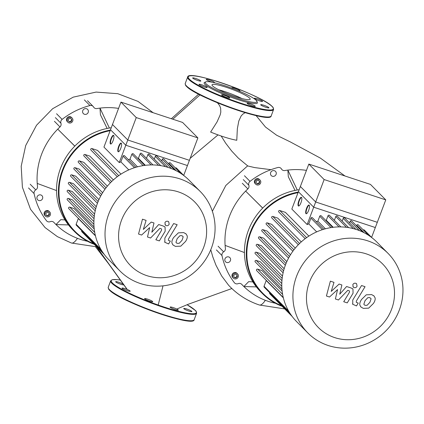 <?xml version="1.0" encoding="UTF-8"?>
<svg xmlns="http://www.w3.org/2000/svg" width="424" height="424" viewBox="0 0 424 424"><rect width="100%" height="100%" fill="white"/><g stroke="black" fill="none" stroke-linecap="round" stroke-linejoin="round"><path stroke-width="0.64" d="M308.836 164.077L298.39 191.728L313.696 207.203L375.325 227.534L385.771 199.884L370.465 184.408L308.836 164.077L324.143 179.553L385.771 199.884M313.696 207.203L324.143 179.553M388.108 253.435L376.973 242.178A56.493 53.498 135.3 0 0 356.579 229.575A56.493 53.498 135.3 0 0 291.166 253.695A56.493 53.498 135.3 0 0 296.641 321.62L307.776 332.882A56.493 53.498 135.3 0 0 328.171 345.486A56.493 53.498 135.3 0 0 393.583 321.36A56.493 53.498 135.3 0 0 388.108 253.435A56.493 53.498 135.3 0 0 367.714 240.837A56.493 53.498 135.3 0 0 302.301 264.958A56.493 53.498 135.3 0 0 307.776 332.882M334.679 337.599A45.193 42.797 -44.7 0 1 309.409 282.188A45.193 42.797 -44.7 0 1 366.315 253.881A45.193 42.797 -44.7 0 1 391.58 309.292A45.193 42.797 -44.7 0 1 334.679 337.599M309.191 205.137A4.595 1.325 108.3 0 1 308.736 210.124A4.595 1.325 108.3 0 1 306.144 213.749A4.595 1.325 108.3 0 1 305.974 213.643A4.595 1.325 108.3 0 1 306.43 208.656A4.595 1.325 108.3 0 1 309.022 205.025A4.595 1.325 108.3 0 1 309.191 205.137M301.538 197.399A4.595 1.325 108.3 0 1 301.082 202.386A4.595 1.325 108.3 0 1 298.491 206.011A4.595 1.325 108.3 0 1 298.321 205.905A4.595 1.325 108.3 0 1 298.777 200.918A4.595 1.325 108.3 0 1 301.369 197.287A4.595 1.325 108.3 0 1 301.538 197.399M298.719 206.022A4.595 1.325 108.3 0 1 299.084 201.374A4.595 1.325 108.3 0 1 301.559 197.42M306.372 213.76A4.595 1.325 108.3 0 1 306.738 209.112A4.595 1.325 108.3 0 1 309.207 205.158M371.599 237.392L377.302 222.303L315.673 201.972L300.367 186.496L291.839 209.069L307.146 224.545L315.673 201.972M323.788 229.246L312.424 217.761A0.917 0.869 135.3 0 0 310.94 218.132L308.767 223.867A50.748 48.06 135.3 0 0 307.146 224.545M332.617 227.37L321.233 215.858A0.917 0.869 135.3 0 0 319.744 216.229L317.862 221.211A50.748 48.06 135.3 0 0 316.187 221.567M340.87 226.909L329.49 215.403A0.917 0.869 135.3 0 0 328.001 215.774L326.289 220.3A50.748 48.06 135.3 0 0 325.643 220.316M348.629 227.619L337.292 216.155A0.917 0.869 135.3 0 0 335.803 216.526L334.366 220.332M355.916 229.358L344.68 218A0.917 0.869 135.3 0 0 343.191 218.371L342.168 221.084M362.663 232.018L351.671 220.899A0.917 0.869 135.3 0 0 350.182 221.27L349.556 222.929M368.567 235.325L358.248 224.89A0.917 0.869 135.3 0 0 356.759 225.261L356.547 225.828M371.853 237.657L364.37 230.089A0.917 0.869 135.3 0 0 363.278 229.978M326.289 220.3L333.211 227.296M317.862 221.211L325.367 228.801M283.354 297.849L266.214 280.518L264.041 286.258A0.917 0.869 -44.7 0 0 264.226 287.175L289.857 313.098M282.114 290.938L261.952 270.554L257.654 269.134A0.917 0.869 135.3 0 0 256.679 270.629L283.269 297.521M281.79 283.545L260.235 261.746L256.228 260.426A0.917 0.869 135.3 0 0 255.253 261.921L281.923 288.892M282.479 276.088L260.113 253.467L256.223 252.185A0.917 0.869 135.3 0 0 255.248 253.679L281.939 280.672M284.165 268.752L261.29 245.618L257.4 244.335A0.917 0.869 135.3 0 0 256.425 245.83L283.105 272.812M286.831 261.619L263.622 238.15L259.652 236.841A0.917 0.869 135.3 0 0 258.677 238.336L285.326 265.286M290.504 254.734L267.088 231.054L262.938 229.686A0.917 0.869 -44.7 0 0 261.963 231.181L288.569 258.089M295.263 248.141L271.731 224.349L267.295 222.881A0.917 0.869 -44.7 0 0 266.32 224.381L292.867 251.225M301.273 241.897L277.725 218.084L272.833 216.473A0.917 0.869 -44.7 0 0 271.858 217.968L298.326 244.733M308.879 236.099L285.431 212.387L279.798 210.532A0.917 0.869 -44.7 0 0 278.822 212.027L305.179 238.675M308.767 223.867L316.686 231.875M292.178 316.452L269.802 293.821A0.917 0.869 -44.7 0 1 269.616 292.904L269.691 292.703M371.09 298.756L369.802 297.616L367.82 297.675L365.032 300.658L363.856 304.209L364.227 304.824L365.117 305.338L367.126 305.285L369.929 302.275L371.09 298.756M366.278 294.812L361.518 299.503C359.997 301.809 359.467 303.732 359.934 305.269L360.951 306.992L363.283 308.359L368.668 308.147L373.443 303.436C374.954 301.151 375.479 299.233 375.012 297.69L373.995 295.979L371.636 294.595L366.278 294.812M361.545 285.532L352.72 300.07L352.8 304.289L356.499 305.932L358.222 303.091L356.271 302.317L356.361 301.024L365.059 286.693L361.545 285.532M354.114 287.626C355.46 287.928 356.446 287.44 357.072 286.152L356.605 283.799L355.757 283.28C354.411 282.972 353.431 283.465 352.805 284.748L353.272 287.101L354.114 287.626M329.496 297.028L337.568 289.555L335.389 298.973L338.463 299.985L347.802 290.323L348.899 290.684L349.498 291.018L349.413 292.306L343.721 301.729L347.235 302.89L353.054 293.244L352.969 289.036L351.257 288.05L346.594 286.518L339.725 294.235L341.877 284.965L339.126 284.059L331.218 291.426L333.99 282.363L330.365 281.165L326.422 296.01L329.496 297.028M120.946 102.099L110.5 129.749L125.806 145.225L187.434 165.556L197.881 137.906L182.574 122.43L120.946 102.099L136.252 117.575L197.881 137.906M125.806 145.225L136.252 117.575M158.2 305.031L163.007 285.856M245.173 112.657L242.835 114.13L241.134 115.964L238.802 120.999L237.339 128.806L236.783 140.27A27.306 3.816 -159.3 0 1 210.627 132.055L217.072 121.884L220.183 114.878L220.803 112.143L220.644 108.131L219.59 105.55L217.464 102.783M228.578 285.214L221.662 275.966L215.991 265.265L212.837 256.976L210.765 249.757M221.169 136.003L225.679 143.19L231.711 151.055L238.24 158.03L247.807 165.975L254.697 167.591L270.973 169.679M212.36 211.279L225.849 185.442L247.637 165.853M298.268 192.051A61.083 57.85 135.3 0 0 249.816 233.476A61.083 57.85 135.3 0 0 262.371 293.498L260.506 291.611A61.083 57.85 -44.7 0 1 248.432 230.269A61.083 57.85 -44.7 0 1 299.143 189.729M262.371 293.498A61.083 57.85 135.3 0 0 282.167 306.324M281.483 305.64A60.621 57.415 -44.7 0 1 247.478 245.231A60.621 57.415 -44.7 0 1 298.035 192.671M258.932 179.368A2.984 2.825 -44.7 0 1 260.299 183.624A2.984 2.825 -44.7 0 1 255.767 184.228A2.984 2.825 -44.7 0 1 258.932 179.368M255.767 184.228L255.142 183.603A2.984 2.825 -44.7 0 1 258.311 178.737A2.984 2.825 -44.7 0 1 259.387 179.405L260.013 180.03M232.781 275.139A2.984 2.825 -44.7 0 1 237.615 273.936A2.984 2.825 -44.7 0 1 238.209 276.93A2.984 2.825 -44.7 0 1 233.37 278.133A2.984 2.825 -44.7 0 1 232.781 275.139M233.37 278.133L232.75 277.503A2.984 2.825 -44.7 0 1 232.156 274.508A2.984 2.825 -44.7 0 1 236.995 273.305L237.615 273.936M228.759 256.944A2.984 2.825 -44.7 0 1 230.126 261.2A2.984 2.825 -44.7 0 1 225.595 261.809A2.984 2.825 -44.7 0 1 228.759 256.944M276.098 174.381A2.984 2.825 -44.7 0 1 271.265 175.584A2.984 2.825 -44.7 0 1 270.671 172.589A2.984 2.825 -44.7 0 1 275.51 171.386A2.984 2.825 -44.7 0 1 276.098 174.381M235.193 274.143L237 274.736L237.302 276.634L235.797 277.927L233.99 277.333L233.688 275.441L235.193 274.143M233.953 277.111L235.484 277.614L236.989 276.316L236.725 274.646M235.797 277.927L235.484 277.614M237.302 276.634L236.989 276.316M259.106 183.571L257.193 183.974L255.974 182.537L256.674 180.693L258.587 180.29L259.801 181.726L259.106 183.571L258.794 183.253L259.493 181.414L258.55 180.295M259.801 181.726L259.493 181.414M256.918 183.65L258.794 183.253M256.356 286.9L243.869 286.534L248.697 281.621L252.868 281.912M275.43 303.261A69.35 65.678 -44.7 0 1 243.869 286.534A69.35 65.678 -44.7 0 1 243.201 285.871A69.35 65.678 -44.7 0 1 241.786 284.393A3.445 3.26 135.3 0 0 238.161 283.64A3.445 3.26 -44.7 0 1 234.339 282.665A73.94 70.029 135.3 0 1 221.985 255.566A3.445 3.26 -44.7 0 1 223.665 251.856A3.445 3.26 135.3 0 0 225.393 248.438A69.35 65.678 -44.7 0 1 225.112 245.406A69.35 65.678 -44.7 0 1 245.629 191.107A69.35 65.678 -44.7 0 1 247.886 188.913A3.445 3.26 135.3 0 0 248.835 185.24A3.445 3.26 -44.7 0 1 250.022 181.366L244.447 175.722M297.282 190.01L287.864 170.098A69.35 65.678 -44.7 0 1 306.457 170.384M295.035 190.429L288.325 176.755L287.864 170.098A69.35 65.678 -44.7 0 0 284.806 170.543A3.445 3.26 135.3 0 1 281.478 169.001A3.445 3.26 -44.7 0 0 277.847 167.522A73.94 70.029 135.3 0 0 250.022 181.366M262.679 208.11L245.629 191.107L262.716 208.078M244.436 252.55L225.112 245.406M188.802 311.031A4.362 0.609 20.7 0 0 191.897 311.576A4.362 0.609 20.7 0 0 186.83 309.038A4.362 0.609 20.7 0 0 183.735 308.492A4.362 0.609 20.7 0 0 188.802 311.031M172.118 308.391A4.362 0.609 20.7 0 0 178.308 310.156A4.362 0.609 20.7 0 0 176.336 308.831A4.362 0.609 20.7 0 0 170.146 307.071A4.362 0.609 20.7 0 0 172.118 308.391M144.695 298.867A4.362 0.609 20.7 0 0 149.052 300.971A4.362 0.609 20.7 0 0 152.741 301.718A4.362 0.609 20.7 0 0 152.629 301.485A4.362 0.609 20.7 0 0 148.273 299.386A4.362 0.609 20.7 0 0 144.579 298.634A4.362 0.609 20.7 0 0 144.695 298.867M122.594 288.044A4.362 0.609 20.7 0 0 122.011 288.135A4.362 0.609 20.7 0 0 124.895 289.857A4.362 0.609 20.7 0 0 129.596 291.304A4.362 0.609 20.7 0 0 130.173 291.219A4.362 0.609 20.7 0 0 127.29 289.497A4.362 0.609 20.7 0 0 122.594 288.044M118.762 282.257A4.362 0.609 20.7 0 0 115.662 281.711A4.362 0.609 20.7 0 0 120.729 284.25A4.362 0.609 20.7 0 0 123.824 284.796A4.362 0.609 20.7 0 0 118.762 282.257M226.49 87.365A20.416 2.857 -159.3 0 1 250.197 99.243A20.416 2.857 -159.3 0 1 235.707 96.688A20.416 2.857 -159.3 0 1 212 84.811A20.416 2.857 -159.3 0 1 226.49 87.365M218.747 89.793A20.416 2.857 -159.3 0 1 224.879 91.621A20.416 2.857 -159.3 0 1 241.844 98.516M256.812 101.161L257.347 102.317A28.477 3.98 -159.3 0 1 237.207 99.38A28.477 3.98 -159.3 0 1 204.607 82.388L205.773 81.874A27.555 3.853 -159.3 0 1 224.879 85.738A27.555 3.853 -159.3 0 1 256.812 101.161A27.555 3.853 -159.3 0 1 237.318 98.32A27.555 3.853 -159.3 0 1 205.773 81.874M232.432 88.415A4.362 0.609 -159.3 0 1 231.928 88.038A4.362 0.609 -159.3 0 1 231.817 87.805A4.362 0.609 -159.3 0 1 235.506 88.552A4.362 0.609 -159.3 0 1 239.862 90.657A4.362 0.609 -159.3 0 1 239.979 90.89A4.362 0.609 -159.3 0 1 238.436 90.794M261.963 101.479A4.362 0.609 -159.3 0 1 257.267 100.027A4.362 0.609 -159.3 0 1 254.379 98.304A4.362 0.609 -159.3 0 1 254.962 98.22A4.362 0.609 -159.3 0 1 259.658 99.667A4.362 0.609 -159.3 0 1 262.546 101.389A4.362 0.609 -159.3 0 1 261.963 101.479M265.795 107.267A4.362 0.609 -159.3 0 1 260.728 104.728A4.362 0.609 -159.3 0 1 263.829 105.274A4.362 0.609 -159.3 0 1 268.896 107.813A4.362 0.609 -159.3 0 1 265.795 107.267M249.116 104.622A4.362 0.609 -159.3 0 1 247.144 103.302A4.362 0.609 -159.3 0 1 253.329 105.067A4.362 0.609 -159.3 0 1 255.306 106.387A4.362 0.609 -159.3 0 1 249.116 104.622M221.694 95.103A4.362 0.609 -159.3 0 1 221.577 94.87A4.362 0.609 -159.3 0 1 225.271 95.617A4.362 0.609 -159.3 0 1 229.623 97.721A4.362 0.609 -159.3 0 1 229.739 97.955A4.362 0.609 -159.3 0 1 226.045 97.202A4.362 0.609 -159.3 0 1 221.694 95.103M199.587 84.281A4.362 0.609 -159.3 0 1 204.288 85.728A4.362 0.609 -159.3 0 1 207.172 87.45A4.362 0.609 -159.3 0 1 206.594 87.54A4.362 0.609 -159.3 0 1 201.893 86.088A4.362 0.609 -159.3 0 1 199.01 84.365A4.362 0.609 -159.3 0 1 199.587 84.281M195.756 78.493A4.362 0.609 -159.3 0 1 200.822 81.032A4.362 0.609 -159.3 0 1 197.727 80.486A4.362 0.609 -159.3 0 1 192.66 77.947A4.362 0.609 -159.3 0 1 195.756 78.493M212.44 81.132A4.362 0.609 -159.3 0 1 214.412 82.457A4.362 0.609 -159.3 0 1 208.221 80.693A4.362 0.609 -159.3 0 1 206.25 79.373A4.362 0.609 -159.3 0 1 212.44 81.132M110.378 130.073A61.083 57.85 135.3 0 0 61.925 171.492A61.083 57.85 135.3 0 0 74.481 231.52L72.615 229.633A61.083 57.85 -44.7 0 1 60.542 168.291A61.083 57.85 -44.7 0 1 111.252 127.751M74.481 231.52A61.083 57.85 135.3 0 0 94.271 244.346M93.593 243.657A60.621 57.415 -44.7 0 1 59.588 183.253A60.621 57.415 -44.7 0 1 110.145 130.693M71.041 117.384A2.984 2.825 -44.7 0 1 72.409 121.64A2.984 2.825 -44.7 0 1 67.877 122.25A2.984 2.825 -44.7 0 1 71.041 117.384M67.877 122.25L67.252 121.619A2.984 2.825 -44.7 0 1 70.421 116.759A2.984 2.825 -44.7 0 1 71.497 117.422L72.122 118.052M44.891 213.161A2.984 2.825 -44.7 0 1 49.725 211.958A2.984 2.825 -44.7 0 1 50.318 214.952A2.984 2.825 -44.7 0 1 45.479 216.155A2.984 2.825 -44.7 0 1 44.891 213.161M45.479 216.155L44.859 215.524A2.984 2.825 -44.7 0 1 44.266 212.53A2.984 2.825 -44.7 0 1 49.105 211.327L49.725 211.958M40.868 194.966A2.984 2.825 -44.7 0 1 42.236 199.222A2.984 2.825 -44.7 0 1 37.699 199.831A2.984 2.825 -44.7 0 1 40.868 194.966M88.208 112.397A2.984 2.825 -44.7 0 1 83.369 113.606A2.984 2.825 -44.7 0 1 82.781 110.611A2.984 2.825 -44.7 0 1 87.614 109.403A2.984 2.825 -44.7 0 1 88.208 112.397M47.303 212.164L49.11 212.758L49.412 214.65L47.901 215.948L46.094 215.355L45.797 213.458L47.303 212.164M46.062 215.127L47.594 215.636L49.099 214.337L48.834 212.668M47.901 215.948L47.594 215.636M49.412 214.65L49.099 214.337M71.216 121.587L69.303 121.995L68.084 120.554L68.778 118.715L70.691 118.312L71.91 119.748L71.216 121.587L70.903 121.275L71.598 119.43L70.654 118.317M71.91 119.748L71.598 119.43M69.027 121.672L70.903 121.275M68.46 224.921L55.973 224.556L60.807 219.643L64.978 219.934M87.54 241.282A69.35 65.678 -44.7 0 1 55.973 224.556A69.35 65.678 -44.7 0 1 55.311 223.888A69.35 65.678 -44.7 0 1 53.896 222.415A3.445 3.26 135.3 0 0 50.265 221.662A3.445 3.26 -44.7 0 1 46.449 220.681A73.94 70.029 135.3 0 1 34.095 193.588A3.445 3.26 -44.7 0 1 35.775 189.878A3.445 3.26 135.3 0 0 37.503 186.459A69.35 65.678 -44.7 0 1 37.222 183.422A69.35 65.678 -44.7 0 1 57.738 129.129A69.35 65.678 -44.7 0 1 59.996 126.93A3.445 3.26 135.3 0 0 60.945 123.262A3.445 3.26 -44.7 0 1 62.132 119.383L56.556 113.743M109.387 128.032L99.974 108.12A69.35 65.678 -44.7 0 1 118.566 108.401M107.145 128.451L100.435 114.777L99.974 108.12A69.35 65.678 -44.7 0 0 96.916 108.565A3.445 3.26 135.3 0 1 93.587 107.023A3.445 3.26 -44.7 0 0 93.089 106.366L87.508 100.721M84.376 99.905L89.957 105.544A3.445 3.26 -44.7 0 1 93.089 106.366M89.957 105.544A73.94 70.029 135.3 0 0 62.132 119.383M74.788 146.132L57.738 129.129L74.82 146.094M56.546 190.572L37.222 183.422M200.218 191.457L189.083 180.195A56.493 53.498 135.3 0 0 168.688 167.597A56.493 53.498 135.3 0 0 103.276 191.717A56.493 53.498 135.3 0 0 108.751 259.642L119.886 270.904A56.493 53.498 135.3 0 0 140.28 283.502A56.493 53.498 135.3 0 0 205.693 259.382A56.493 53.498 135.3 0 0 200.218 191.457A56.493 53.498 135.3 0 0 179.824 178.854A56.493 53.498 135.3 0 0 114.411 202.979A56.493 53.498 135.3 0 0 119.886 270.904M146.784 275.621A45.193 42.797 -44.7 0 1 121.518 220.204A45.193 42.797 -44.7 0 1 178.419 191.902A45.193 42.797 -44.7 0 1 203.69 247.314A45.193 42.797 -44.7 0 1 146.784 275.621M121.296 143.153A4.595 1.325 108.3 0 1 120.84 148.146A4.595 1.325 108.3 0 1 118.254 151.771A4.595 1.325 108.3 0 1 118.084 151.665A4.595 1.325 108.3 0 1 118.54 146.678A4.595 1.325 108.3 0 1 121.126 143.047A4.595 1.325 108.3 0 1 121.296 143.153M113.643 135.415A4.595 1.325 108.3 0 1 113.187 140.408A4.595 1.325 108.3 0 1 110.6 144.033A4.595 1.325 108.3 0 1 110.431 143.927A4.595 1.325 108.3 0 1 110.887 138.939A4.595 1.325 108.3 0 1 113.478 135.309A4.595 1.325 108.3 0 1 113.643 135.415M110.828 144.043A4.595 1.325 108.3 0 1 111.194 139.395A4.595 1.325 108.3 0 1 113.664 135.436M118.482 151.781A4.595 1.325 108.3 0 1 118.847 147.133A4.595 1.325 108.3 0 1 121.317 143.179M183.703 175.414L189.411 160.32L127.783 139.994L112.477 124.518L103.949 147.086L119.25 162.562L127.783 139.994M135.897 167.268L124.534 155.783A0.917 0.869 135.3 0 0 123.045 156.149L120.877 161.888A50.748 48.06 135.3 0 0 119.25 162.562M144.722 165.392L133.337 153.88A0.917 0.869 135.3 0 0 131.853 154.246L129.967 159.233A50.748 48.06 135.3 0 0 128.297 159.583M152.974 164.931L141.595 153.424A0.917 0.869 135.3 0 0 140.111 153.795L138.399 158.316A50.748 48.06 135.3 0 0 137.752 158.338M160.738 165.641L149.396 154.177A0.917 0.869 135.3 0 0 147.912 154.548L146.471 158.353M168.021 167.379L156.79 156.021A0.917 0.869 135.3 0 0 155.301 156.392L154.272 159.106M174.773 170.035L163.781 158.921A0.917 0.869 135.3 0 0 162.291 159.292L161.666 160.95M180.677 173.347L170.358 162.911A0.917 0.869 135.3 0 0 168.869 163.282L168.657 163.85M183.963 175.674L176.479 168.111A0.917 0.869 135.3 0 0 175.388 167.999M138.399 158.316L145.321 165.312M129.967 159.233L137.477 166.823M95.458 235.871L78.318 218.535L76.15 224.275A0.917 0.869 -44.7 0 0 76.331 225.197L101.967 251.119M94.223 228.955L74.062 208.571L69.764 207.156A0.917 0.869 135.3 0 0 68.789 208.65L95.379 235.543M93.9 221.567L72.345 199.768L68.333 198.448A0.917 0.869 135.3 0 0 67.358 199.943L94.033 226.914M94.589 214.109L72.223 191.489L68.328 190.206A0.917 0.869 135.3 0 0 67.358 191.701L94.049 218.694M96.275 206.769L73.394 183.64L69.51 182.357A0.917 0.869 135.3 0 0 68.534 183.852L95.215 210.834M98.94 199.64L75.732 176.172L71.757 174.858A0.917 0.869 135.3 0 0 70.782 176.358L97.435 203.308M102.613 192.756L79.198 169.075L75.043 167.703A0.917 0.869 -44.7 0 0 74.073 169.203L100.679 196.105M107.373 186.163L83.841 162.371L79.405 160.903A0.917 0.869 -44.7 0 0 78.429 162.403L104.972 189.242M113.383 179.914L89.835 156.106L84.943 154.495A0.917 0.869 -44.7 0 0 83.968 155.99L110.436 182.749M120.983 174.116L97.541 150.409L91.907 148.554A0.917 0.869 -44.7 0 0 90.932 150.048L117.284 176.697M120.877 161.888L128.795 169.897M104.283 254.474L81.906 231.843A0.917 0.869 -44.7 0 1 81.726 230.921L81.8 230.725M183.2 236.772L181.912 235.638L179.93 235.696L177.142 238.68L175.965 242.226L176.336 242.846L177.227 243.355L179.235 243.307L182.034 240.297L183.2 236.772M178.387 232.829L173.628 237.519C172.102 239.83 171.577 241.749 172.043 243.291L173.061 245.008L175.393 246.376L180.778 246.169L185.548 241.452C187.064 239.168 187.583 237.255 187.122 235.712L186.104 234L183.746 232.617L178.387 232.829M173.649 223.554L164.83 238.092L164.904 242.311L168.604 243.954L170.331 241.113L168.381 240.339L168.471 239.046L177.168 224.709L173.649 223.554M166.224 225.648C167.57 225.95 168.556 225.462 169.176 224.174L168.715 221.821L167.867 221.302C166.521 220.994 165.535 221.487 164.915 222.77L165.381 225.123L166.224 225.648M141.605 235.05L149.672 227.577L147.499 236.989L150.573 238.007L159.912 228.345L161.003 228.706L161.608 229.034L161.518 230.327L155.831 239.751L159.344 240.906L165.164 231.266L165.079 227.057L163.367 226.066L158.703 224.54L151.834 232.251L153.986 222.982L151.236 222.075L143.328 229.448L146.1 220.385L142.475 219.187L138.531 234.032L141.605 235.05M364.195 232.776L356.759 225.261M359.409 230.598L350.182 221.27M353.325 228.616L343.191 218.371M346.466 227.312L335.803 216.526M339.009 226.904L328.001 215.774M330.996 227.603L319.744 216.229M322.367 229.691L310.94 218.132M306.6 237.636L279.798 210.532M299.561 243.498L272.833 216.473M293.922 249.81L267.295 222.881M289.449 256.493L262.938 229.686M286.02 263.505L259.652 236.841M283.587 270.814L257.4 244.335M282.156 278.409L256.223 252.185M281.796 286.279L256.228 260.426M282.612 294.373L257.654 269.134M288.712 311.205L264.041 286.258M290.366 313.882L269.616 292.904M96.593 246.853L127.264 289.481M172.791 119.202L200.017 94.875M71.428 243.016A20.008 5.782 -71.7 0 0 71.439 243.021A20.008 5.782 -71.7 0 0 71.444 243.021A20.008 5.782 -71.7 0 0 77.444 238.325M259.313 304.994A20.008 5.782 -71.7 0 0 259.334 304.999A20.008 5.782 -71.7 0 0 265.334 300.303M242.305 183.269L247.886 188.913M248.835 185.24L243.259 179.596M218.084 246.212L223.665 251.856M216.404 249.927L221.985 255.566M187.095 304.724A45.469 6.36 -159.3 0 1 195.114 310.278A45.469 6.36 -159.3 0 1 164.046 307.024A45.469 6.36 -159.3 0 1 112.445 283.009A45.469 6.36 -159.3 0 1 120.734 280.153M194.171 319.685A45.925 6.424 -159.3 0 1 161.576 313.935A45.925 6.424 -159.3 0 1 109.456 289.677A45.925 6.424 -159.3 0 1 108.247 287.218C108.337 288.718 108.767 289.687 109.546 290.138C118.646 300.897 194.086 328.006 194.171 319.685L196.582 313.304A45.925 6.424 -159.3 0 1 163.987 307.554A45.925 6.424 -159.3 0 1 111.867 283.296A45.925 6.424 -159.3 0 1 110.659 280.836L112.323 279.681L117.188 279.633L120.723 280.142M193.1 320.491A45.469 6.36 -159.3 0 1 152.841 311.322A45.469 6.36 -159.3 0 1 109.71 290.239M270.099 116.722A45.469 6.36 -159.3 0 1 229.84 107.553A45.469 6.36 -159.3 0 1 186.708 86.475M185.24 83.454C185.346 84.975 185.781 85.95 186.544 86.374C195.665 97.128 271.069 124.248 271.169 115.922A45.925 6.424 -159.3 0 1 238.574 110.171A45.925 6.424 -159.3 0 1 186.449 85.913A45.925 6.424 -159.3 0 1 185.24 83.454L187.652 77.073A45.925 6.424 -159.3 0 0 188.86 79.532A45.925 6.424 -159.3 0 0 240.986 103.79A45.925 6.424 -159.3 0 0 273.575 109.54C273.464 107.998 273.029 107.023 272.277 106.615C263.156 95.861 187.752 68.746 187.652 77.073M272.113 106.514A45.469 6.36 -159.3 0 1 241.044 103.26A45.469 6.36 -159.3 0 1 189.438 79.246A45.469 6.36 -159.3 0 1 220.512 82.5A45.469 6.36 -159.3 0 1 272.113 106.514M54.415 121.291L59.996 126.93M60.945 123.262L55.364 117.618M30.194 184.233L35.775 189.878M28.514 187.949L34.095 193.588M176.299 170.798L168.869 163.282M171.513 168.619L162.291 159.292M165.434 166.637L155.301 156.392M158.576 165.328L147.912 154.548M151.119 164.925L140.111 153.795M143.1 165.625L131.853 154.246M134.477 167.708L123.045 156.149M118.709 175.653L91.907 148.554M111.666 181.514L84.943 154.495M106.032 187.832L79.405 160.903M101.559 194.515L75.043 167.703M98.13 201.527L71.757 174.858M95.697 208.836L69.51 182.357M94.266 216.431L68.328 190.206M93.9 224.301L68.333 198.448M94.722 232.389L69.764 207.156M100.822 249.222L76.15 224.275M102.475 251.904L81.726 230.921M373.645 295.629L373.995 295.979M360.601 306.637L360.951 306.992M352.45 303.934L352.8 304.289M352.922 286.751L353.272 287.101M356.255 283.444L356.605 283.799M352.62 288.68L352.969 289.036M95.57 246.869L108.263 263.32L127.11 289.422M171.36 118.731L198.639 94.165M218.021 134.896L190.164 158.327M96.746 246.848L71.46 243.026M176.787 309.048L188.108 304.315L231.864 288.537M228.494 285.124C237.069 294.325 247.351 300.95 259.334 304.999L284.732 308.921M344.982 176.002L320.47 158.152L290.398 141.961L276.623 135.219L265.498 127.041L256.08 115.588M153.149 112.72L138.028 101.405L117.824 93.699L96.1 92.082L73.209 97.154L52.624 108.724L36.533 125.239L25.705 145.522L21.2 166.229L22.398 187.212L30.512 209.26L45.061 227.571L57.425 236.661L71.439 243.021M196.582 313.304C196.487 311.799 196.052 310.824 195.284 310.384L187.106 304.718M108.247 287.218L110.659 280.836M273.575 109.54L271.169 115.922M185.754 233.645L186.104 234M172.711 244.659L173.061 245.008M164.554 241.956L164.904 242.311M165.031 224.768L165.381 225.123M168.36 221.466L168.715 221.821M164.729 226.702L165.079 227.057"/></g></svg>
